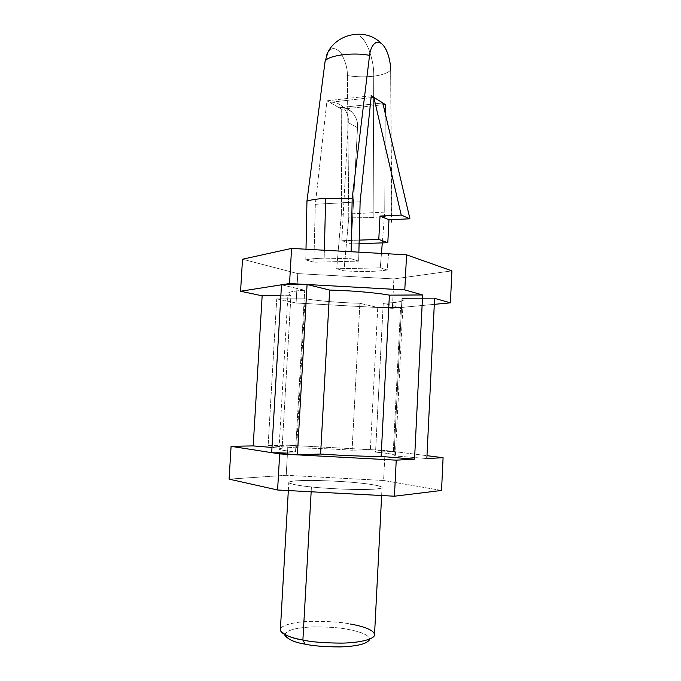 <?xml version="1.0" encoding="UTF-8"?>
<svg xmlns="http://www.w3.org/2000/svg" width="681" height="681" viewBox="0 0 681 681"><rect width="100%" height="100%" fill="white"/><g stroke="black" fill="none" stroke-linecap="round" stroke-linejoin="round"><path stroke-width="0.51" stroke-dasharray="3.4 2.55" d="M391.813 215.094C387.004 216.252 380.781 217.018 373.137 217.392L373.733 76.195C365.212 77.191 356.427 76.996 347.387 75.608C347.557 68.807 345.522 61.477 341.283 53.637C335.912 47.236 331.426 46.929 327.825 52.726C331.426 46.929 335.912 47.236 341.283 53.637C345.522 61.477 347.557 68.807 347.387 75.608C356.427 76.996 365.212 77.191 373.733 76.195L373.137 217.392L348.8 217.179L347.387 75.608L348.8 217.179L343.973 270.825L336.703 268.74L341.351 214.319L341.709 109.207L329.664 102.346L371.085 97.655L329.664 102.346L326.957 100.805L341.709 109.207L383.207 104.695L341.709 109.207L341.351 214.319L336.703 268.74L343.973 270.825L348.8 217.179L373.137 217.392C380.781 217.018 387.004 216.252 391.813 215.094L390.664 70.109L391.43 219.657M305.803 259.887C309.855 258.95 315.984 258.371 324.173 258.142L324.369 250.242L324.173 258.142L351.013 258.729L358.666 261.121L358.878 252.166L358.666 261.121L351.013 258.729L351.098 254.277L351.013 258.729L324.173 258.142C315.984 258.371 309.855 258.95 305.803 259.887L306.007 249.212L305.803 259.887L313.864 262.202L305.803 259.887M371.281 95.74L326.957 100.805L315.32 204.309L313.864 262.202L358.666 261.121L313.864 262.202L315.32 204.309L360.121 201.772L315.32 204.309L326.957 100.805L371.281 95.74M385.208 113.259L384.765 212.131L382.305 242.887L384.765 212.131L341.351 214.319L384.765 212.131L385.208 113.259M381.454 253.417L380.296 267.863L387.174 270.008L388.545 253.817L387.174 270.008C376.925 271.625 362.522 271.898 343.973 270.825C362.522 271.898 376.925 271.625 387.174 270.008L380.296 267.863L336.703 268.74L380.296 267.863L381.454 253.417M351.141 251.732L351.098 254.277L351.141 251.732M373.733 76.195C382.126 75.089 387.77 73.063 390.664 70.109C387.77 73.063 382.126 75.089 373.733 76.195C374.295 61.077 367.263 40.409 359.738 35.999C367.263 40.409 374.295 61.077 373.733 76.195M393.873 278.946L392.375 308.314L296.09 303.002L297.776 273.609L393.873 278.946L451.912 270.868L393.873 278.946L297.776 273.609L296.09 303.002L276.733 298.899L268.127 445.612L287.927 445.229L286.199 475.287L229.088 479.135L286.199 475.287L287.927 445.229L385.123 450.447L383.59 480.488L286.199 475.287L383.59 480.488L385.123 450.447L426.996 455.683L385.123 450.447L287.927 445.229L268.127 445.612L296.618 447.936C312.724 448.089 331.213 448.847 352.077 450.218L370.37 449.656L393.303 451.469L375.554 452.099C391.66 453.708 397.815 454.959 394.018 455.878L426.851 458.551L394.018 455.878L401.96 298.465C405.544 301.002 399.304 302.602 383.241 303.266L400.573 307.54L392.375 308.314L393.873 278.946M434.299 304.347L400.573 307.54L377.759 307.506L359.891 303.292C339.189 302.653 320.921 301.164 305.088 298.797L276.733 298.899L296.09 303.002L392.375 308.314L434.299 304.347M242.521 259.223L297.776 273.609L242.521 259.223M441.543 490.465L383.59 480.488L441.543 490.465M311.421 486.958C323.032 488.345 359.491 490.541 376.848 488.958C391.294 487.145 369.979 483.902 357.585 482.82C346.271 481.586 314.494 479.603 295.843 480.837C278.955 482.293 297.657 485.715 311.421 486.958C301.887 485.996 288.982 484.2 288.795 482.454C288.446 480.88 302.943 480.096 319.346 480.539C336.133 481.101 348.876 481.867 357.585 482.82C367.033 483.731 381.607 485.579 382.05 487.502C382.484 489.06 368.063 489.886 350.996 489.409C333.503 488.796 320.308 487.979 311.421 486.958L311.157 491.776L311.421 486.958M295.52 451.937L271.685 452.661L295.52 451.937L304.713 290.276L295.52 451.937C279.908 450.209 275.439 448.992 282.104 448.285L278.997 449.034C279.287 449.835 284.794 450.796 295.52 451.937M281.5 284.803L304.713 290.276C294.005 290.855 288.438 291.962 288.012 293.579L290.923 295.656L282.104 448.285L271.991 447.451L282.104 448.285L290.923 295.656C284.513 293.068 289.11 291.272 304.713 290.276L281.5 284.803M280.861 295.716L290.923 295.656L280.861 295.716M434.589 298.355L401.96 298.465L434.589 298.355M394.018 455.878L395.397 455.334C394.742 454.406 388.127 453.325 375.554 452.099L383.241 303.266C395.78 302.798 402.445 301.649 403.229 299.819L401.96 298.465L394.018 455.878M375.554 452.099L393.303 451.469L400.573 307.54L383.241 303.266L375.554 452.099M393.303 451.469L370.37 449.656L377.759 307.506L400.573 307.54L393.303 451.469M370.37 449.656L352.077 450.218L359.891 303.292L377.759 307.506L370.37 449.656M352.077 450.218C331.213 448.847 312.724 448.089 296.618 447.936L305.088 298.797C320.921 301.164 339.189 302.653 359.891 303.292L352.077 450.218M296.618 447.936L268.127 445.612L276.733 298.899L305.088 298.797L296.618 447.936M382.79 102.942L339.121 107.734C343.641 107.164 347.855 108.526 351.745 111.837C355.967 116.264 357.891 121.559 357.516 127.722L348.246 122.614C348.638 116.34 346.697 110.96 342.424 106.483C338.5 103.129 334.243 101.758 329.664 102.346C339.41 100.294 349.685 111.318 348.246 122.614L357.516 127.722L351.243 243.934L341.802 240.742L348.246 122.614L341.802 240.742L351.243 243.934L359.091 243.67L351.243 243.934L357.516 127.722C358.921 116.621 348.757 105.734 339.121 107.734L382.79 102.942M359.176 240.121L341.802 240.742L359.176 240.121M374.524 634.735C374.252 629.372 359.636 625.618 350.145 623.983C341.402 622.153 328.548 621.259 311.575 621.302C294.975 621.659 280.18 625.252 280.376 629.636M284.82 634.547C286.71 630.155 296.107 627.61 313.022 626.895C328.285 626.852 339.853 627.661 347.71 629.338C356.24 630.836 369.255 634.249 369.57 639.136M374.346 635.535L369.391 639.961C370.932 634.735 356.674 630.887 347.71 629.338C339.513 627.576 327.416 626.784 311.447 626.954C293.954 627.95 285.109 630.759 284.913 635.382L280.461 630.444C278.691 625.95 292.753 621.872 310.017 621.353C327.689 621.191 341.062 622.068 350.145 623.983M278.997 449.034L288.012 293.579M395.397 455.334L403.229 299.819M351.745 111.837L342.424 106.483M381.641 495.53L382.05 487.502M288.327 490.567L288.795 482.454"/><path stroke-width="1.02" d="M324.369 250.242L325.663 198.333C317.567 198.835 311.336 199.754 306.952 201.091L306.007 249.212L306.952 201.091L325.084 61.452L327.825 52.726L325.084 61.452L306.952 201.091C311.336 199.754 317.567 198.835 325.663 198.333L324.369 250.242M371.085 97.655L373.843 97.34L371.281 95.74L385.25 104.474L385.208 113.259L385.25 104.474L373.843 97.34L401.211 215.068L380.007 216.098L378.789 239.423L359.176 240.121L378.789 239.423L387.804 242.708L378.789 239.423L380.007 216.098L388.987 219.767L380.007 216.098L401.211 215.068L409.919 218.797L401.211 215.068L373.843 97.34L371.085 97.655M382.305 242.887L381.454 253.417L382.305 242.887M391.43 219.657L391.217 222.142M390.664 70.109C390.775 62.933 387.847 48.572 381.343 43.473C374.78 38.868 370.209 48.215 369.562 55.382L352.179 198.435L351.141 251.732L352.179 198.435L325.663 198.333L352.179 198.435L369.562 55.382C352.826 51.926 326.999 55.604 325.084 61.452C326.999 55.604 352.826 51.926 369.562 55.382C370.158 48.308 374.737 38.689 381.3 43.439C387.872 48.334 390.817 63.061 390.664 70.109M358.878 252.166L360.121 201.772L371.281 95.74L360.121 201.772L358.878 252.166M242.521 259.223L240.563 291.238L289.544 283.534L291.579 248.412L242.521 259.223L291.579 248.412L289.544 283.534L404.795 289.919L406.566 254.822L291.579 248.412L406.566 254.822L404.795 289.919L422.62 294.958L414.55 459.198L396.24 460.152L394.427 496.211L441.543 490.465L443.084 457.7L441.543 490.465L394.427 496.211L396.24 460.152L279.678 453.912L231.089 446.327L229.088 479.135L277.593 489.997L279.678 453.912L277.593 489.997L394.427 496.211L277.593 489.997L229.088 479.135L231.089 446.327L253.196 445.902L262.151 295.809L240.563 291.238L242.521 259.223M451.912 270.868L450.405 302.832L434.299 304.347L450.405 302.832L451.912 270.868L406.566 254.822L451.912 270.868M426.996 455.683L443.084 457.7L426.851 458.551L434.589 298.355L450.405 302.832L434.589 298.355L426.851 458.551L443.084 457.7L426.996 455.683M320.598 454.04C341.045 455.478 367.817 456.534 381.122 456.44L389.396 295.137C376.355 292.736 349.94 290.472 329.655 290.072L320.598 454.04L329.655 290.072L307.071 284.505L297.401 454.857L320.598 454.04L297.401 454.857L396.24 460.152L414.55 459.198L381.122 456.44C367.817 456.534 341.045 455.478 320.598 454.04M404.795 289.919L307.071 284.505L329.655 290.072C349.94 290.472 376.355 292.736 389.396 295.137L422.62 294.958L404.795 289.919M381.122 456.44L414.55 459.198L422.62 294.958L389.396 295.137L381.122 456.44M281.5 284.803L307.071 284.505L289.544 283.534L281.5 284.803L271.685 452.661L297.401 454.857L307.071 284.505L281.5 284.803L240.563 291.238L262.151 295.809L280.861 295.716L262.151 295.809L253.196 445.902L231.089 446.327L279.678 453.912L297.401 454.857L271.685 452.661L281.5 284.803M271.991 447.451L253.196 445.902L271.991 447.451M383.207 104.695L385.25 104.474L383.207 104.695M359.091 243.67L387.804 242.708L388.987 219.767L409.919 218.797L382.79 102.942L409.919 218.797L388.987 219.767L387.804 242.708L359.091 243.67M288.327 490.567L280.376 629.636C280.385 634.505 293.307 638.293 302.892 640.063C311.821 642.064 325.126 643.077 342.824 643.094C360.113 642.762 374.822 639.042 374.524 634.735L381.641 495.53M369.57 639.136C368.046 643.536 358.564 646.124 341.138 646.89C325.203 646.899 313.209 645.988 305.165 644.158L302.892 640.063L311.157 491.776L302.892 640.063C291.621 638.276 284.147 635.067 280.461 630.444M284.913 635.382C288.301 639.621 295.052 642.549 305.165 644.158C294.03 642.404 287.246 639.195 284.82 634.547M350.145 623.983C360.062 625.66 375.921 629.84 374.346 635.535C373.128 639.706 357.814 642.958 341.215 643.128C324.25 642.992 311.481 641.97 302.892 640.063L305.165 644.158C312.868 645.894 324.318 646.814 339.521 646.924C356.316 646.431 366.276 644.107 369.391 639.961M381.3 43.439C364.854 26.431 333.733 34.305 326.437 55.765"/></g></svg>
